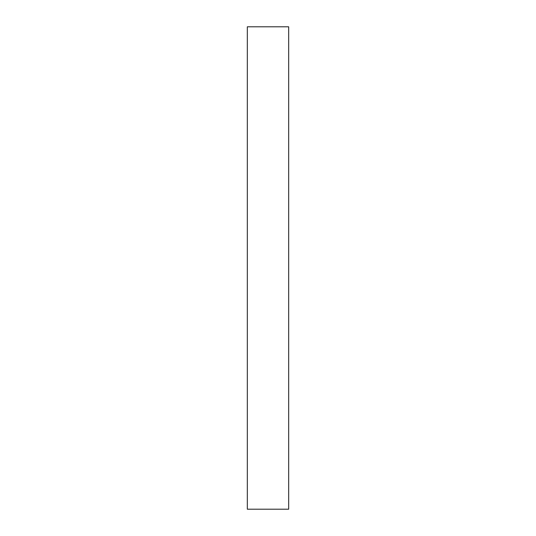 <?xml version="1.0" encoding="UTF-8"?>
<svg xmlns="http://www.w3.org/2000/svg" width="536" height="536" viewBox="0 0 536 536"><rect width="100%" height="100%" fill="white"/><g stroke="black" fill="none" stroke-linecap="round" stroke-linejoin="round"><path stroke-width="0.8" d="M288.676 509.2L247.324 509.2L288.676 509.2L288.676 26.8L247.324 26.8L288.676 26.8L288.676 509.2M247.324 26.8L247.324 509.2L247.324 26.8"/></g></svg>
